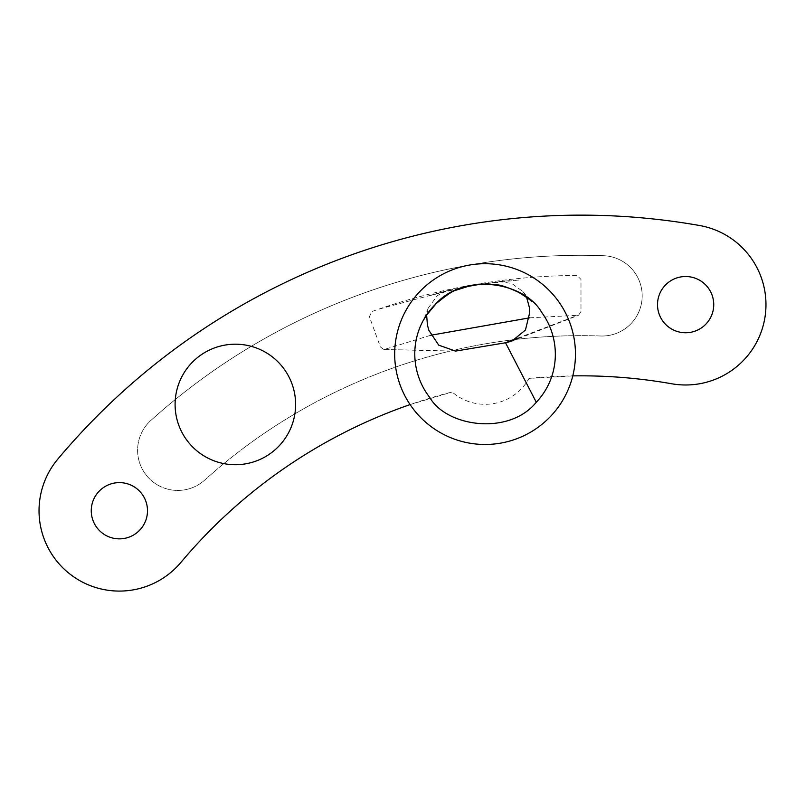 <?xml version="1.0" encoding="UTF-8"?>
<svg xmlns="http://www.w3.org/2000/svg" width="805" height="805" viewBox="0 0 805 805"><rect width="100%" height="100%" fill="white"/><g stroke="black" fill="none" stroke-linecap="round" stroke-linejoin="round"><path stroke-width="0.6" stroke-dasharray="4.03 3.02" d="M235.352 464.716A60.254 60.254 0 0 0 295.616 404.462A60.254 60.254 0 0 0 235.352 344.198A60.254 60.254 0 0 0 175.098 404.462A60.254 60.254 0 0 0 235.352 464.716M685.629 276.518A28.125 28.125 0 0 0 657.504 304.642A28.125 28.125 0 0 0 685.629 332.757A28.125 28.125 0 0 0 713.743 304.642A28.125 28.125 0 0 0 685.629 276.518M119.371 482.618A28.125 28.125 0 0 0 91.257 510.732A28.125 28.125 0 0 0 119.371 538.857A28.125 28.125 0 0 0 147.496 510.732A28.125 28.125 0 0 0 119.371 482.618M485.063 444.481A90.391 90.391 0 0 0 572.788 375.895A90.391 90.391 0 0 0 405.277 311.626A90.391 90.391 0 0 0 485.063 444.481M528.996 378.42A522.244 522.244 0 0 1 671.672 383.764A80.349 80.349 0 0 0 764.75 318.589A80.349 80.349 0 0 0 699.575 225.511A682.932 682.932 0 0 0 57.829 459.092A80.349 80.349 0 0 0 67.731 572.285A80.349 80.349 0 0 0 180.924 562.383A522.244 522.244 0 0 1 452.108 391.985A50.212 50.212 0 0 0 528.996 378.42L572.788 375.895M410.097 404.583L452.108 391.985M602.019 336.027L600.611 335.997A562.413 562.413 0 0 0 204.651 480.112A40.17 40.17 0 0 1 140.271 464.656A40.17 40.17 0 0 1 150.897 420.411A40.17 40.17 0 0 0 177.774 490.436A40.17 40.17 0 0 0 204.651 480.112A562.413 562.413 0 0 1 600.611 335.997A40.17 40.17 0 0 0 642.179 296.552A40.17 40.17 0 0 0 603.418 255.698A40.17 40.17 0 0 1 642.179 296.552A40.17 40.17 0 0 1 602.019 336.027M477.969 284.658L498.999 281.539L511.759 283.471L522.777 291.45L526.631 297.417M426.62 315.047L428.2 308.124L437.397 295.556L447.167 290.675L467.987 286.419M529.7 317.814L578.543 315.258L580.989 311.555L580.989 279.416L576.944 275.401C508.841 275.914 442.579 287.224 378.159 309.341L371.819 311.565L369.394 316.727L380.383 346.925L383.945 349.581L430.715 335.272M451.313 289.73L378.159 309.341M150.897 420.411A642.762 642.762 0 0 1 603.418 255.698A642.762 642.762 0 0 0 150.897 420.411M517.434 338.241L576.994 315.57M522.777 291.45L530.988 300.859M498.989 281.539L519.537 279.949L479.609 284.386M511.779 341.179L578.543 315.248M447.167 290.675L427.324 296.21L466.357 286.721M428.21 308.124L423.712 319.776M383.945 349.561L455.57 351.091M384.186 349.561L414.877 350.105L384.307 349.571"/><path stroke-width="1.21" d="M235.352 344.198A60.254 60.254 0 0 1 295.616 404.462A60.254 60.254 0 0 1 235.352 464.716A60.254 60.254 0 0 1 175.098 404.462A60.254 60.254 0 0 1 235.352 344.198M685.629 332.757A28.125 28.125 0 0 1 657.504 304.642A28.125 28.125 0 0 1 685.629 276.518A28.125 28.125 0 0 1 713.743 304.642A28.125 28.125 0 0 1 685.629 332.757M119.371 538.857A28.125 28.125 0 0 1 91.257 510.732A28.125 28.125 0 0 1 119.371 482.618A28.125 28.125 0 0 1 147.496 510.732A28.125 28.125 0 0 1 119.371 538.857M485.063 263.708A90.391 90.391 0 0 1 575.454 354.089A90.391 90.391 0 0 1 485.063 444.481A90.391 90.391 0 0 1 394.681 354.089A90.391 90.391 0 0 1 485.063 263.708M572.788 375.895A522.244 522.244 0 0 1 671.672 383.764A80.349 80.349 0 0 0 764.75 318.589A80.349 80.349 0 0 0 699.575 225.511A682.932 682.932 0 0 0 57.829 459.092A80.349 80.349 0 0 0 67.731 572.285A80.349 80.349 0 0 0 180.924 562.383A522.244 522.244 0 0 1 410.097 404.583M526.631 297.417L529.288 307.108L529.75 312.451L525.444 330.03L511.779 341.169L505.52 342.769L517.434 338.241M423.712 319.776L426.549 315.158L436.079 303.706C446.443 295.113 453.195 290.575 456.344 290.102L467.987 286.419L477.969 284.658C478.22 283.843 484.348 283.893 496.353 284.799C500.287 284.749 507.814 287.315 518.943 292.497C536.221 303.485 529.771 300.798 531.884 301.795L530.988 300.859M434.911 304.833C463.569 271.708 524.649 281.931 541.715 312.451C560.743 338.241 560.642 376.549 536.291 402.248C508.991 435.887 446.705 426.841 429.83 397.579C408.839 370.773 409.151 330.966 434.911 304.833M426.62 315.047L427.445 325.069L428.834 330.251L438.725 345.164L455.57 351.091L505.52 342.769L536.291 402.248M430.715 335.272L529.7 317.814"/></g></svg>
